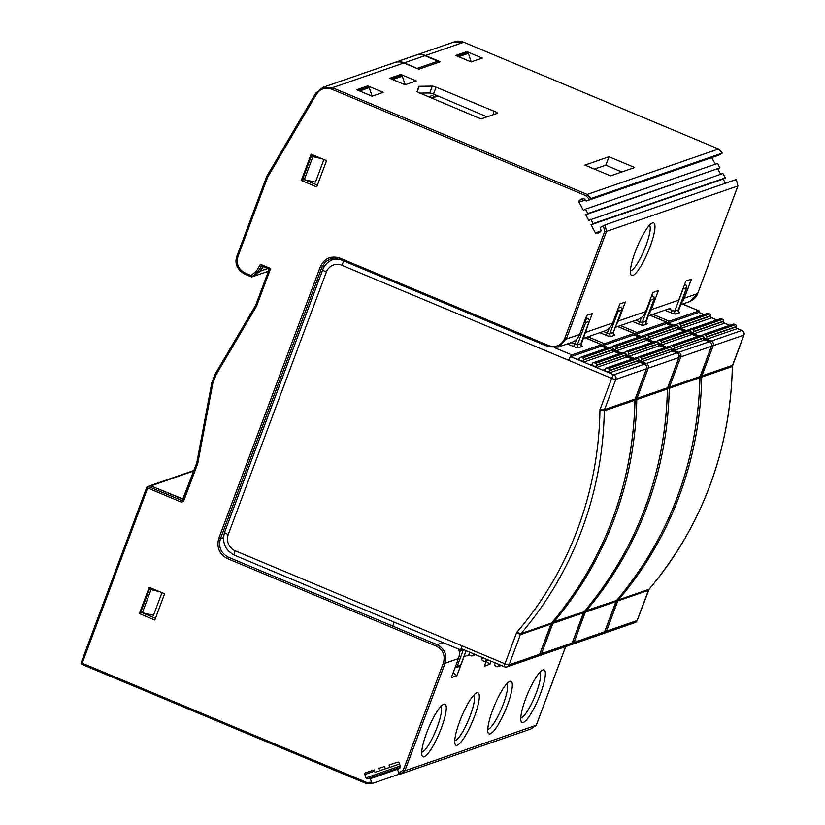 <?xml version="1.0" encoding="UTF-8"?>
<svg xmlns="http://www.w3.org/2000/svg" width="825" height="825" viewBox="0 0 825 825"><rect width="100%" height="100%" fill="white"/><g stroke="black" fill="none" stroke-linecap="round" stroke-linejoin="round"><path stroke-width="1.24" d="M400.269 766.002L365.98 777.862A1.423 1.372 -109.1 0 0 367.373 778.852L370.229 778.717L398.702 768.859M587.833 213.551L719.926 167.857L585.729 214.706L587.833 213.551L585.492 209.158L583.388 210.313L579.037 202.146A1.423 1.372 70.9 0 1 579.573 200.227L582.553 198.588A1.423 1.372 70.9 0 1 584.213 198.887L586.204 201.053L590.927 198.536L722.329 153.079L718.606 149.088M443.819 704.22A28.483 5.95 112.7 0 0 443.582 704.313A28.483 5.95 112.7 0 0 428.515 728.166A28.483 5.95 112.7 0 0 422.07 755.648A28.483 5.95 112.7 0 0 424.194 756.721A28.483 5.95 112.7 0 0 441.427 727.898A28.483 5.95 112.7 0 0 443.819 704.22M421.719 752.194A24.925 5.208 112.7 0 0 422.204 752.091A24.925 5.208 112.7 0 0 435.971 730.218A24.925 5.208 112.7 0 0 440.88 706.468M473.901 695.052A24.925 5.208 -67.3 0 1 468.992 718.802A24.925 5.208 -67.3 0 1 455.225 740.664A24.925 5.208 -67.3 0 1 454.74 740.768M652.513 222.925A28.483 5.95 112.7 0 0 652.286 223.018A28.483 5.95 112.7 0 0 637.209 246.871A28.483 5.95 112.7 0 0 630.774 274.354A28.483 5.95 112.7 0 0 632.888 275.426A28.483 5.95 112.7 0 0 650.121 246.613A28.483 5.95 112.7 0 0 652.513 222.925M630.413 270.909A24.925 5.208 112.7 0 0 630.898 270.796A24.925 5.208 112.7 0 0 644.676 248.933A24.925 5.208 112.7 0 0 649.574 225.184M490.236 733.868A28.483 5.95 112.7 0 0 507.468 705.055A28.483 5.95 112.7 0 0 509.86 681.368A28.483 5.95 112.7 0 0 509.633 681.46A28.483 5.95 112.7 0 0 494.557 705.313A28.483 5.95 112.7 0 0 488.122 732.796A28.483 5.95 112.7 0 0 490.236 733.868M487.761 729.341A24.925 5.208 112.7 0 0 488.245 729.238A24.925 5.208 112.7 0 0 502.023 707.376A24.925 5.208 112.7 0 0 506.921 683.626M520.781 717.925A24.925 5.208 112.7 0 0 521.276 717.812A24.925 5.208 112.7 0 0 535.043 695.949A24.925 5.208 112.7 0 0 539.942 672.2M542.881 669.941A28.483 5.95 112.7 0 0 542.654 670.034A28.483 5.95 112.7 0 0 527.577 693.897A28.483 5.95 112.7 0 0 521.142 721.37A28.483 5.95 112.7 0 0 523.256 722.442A28.483 5.95 112.7 0 0 540.488 693.629A28.483 5.95 112.7 0 0 542.881 669.941M457.215 745.295A28.483 5.95 112.7 0 0 474.447 716.471A28.483 5.95 112.7 0 0 476.84 692.794A28.483 5.95 112.7 0 0 476.613 692.887A28.483 5.95 112.7 0 0 461.536 716.739A28.483 5.95 112.7 0 0 455.101 744.222A28.483 5.95 112.7 0 0 457.215 745.295M438.003 95.989L431.815 98.123M365.98 777.862L364.856 774.51A1.423 1.372 -109.1 0 1 365.712 772.726L374.158 769.921L374.942 772.293L379.49 770.777L378.706 768.415L384.553 766.477L385.337 768.838L389.885 767.333L389.101 764.971L397.547 762.166A1.423 1.372 -109.1 0 1 399.3 763.084L400.414 766.435A1.423 1.372 -109.1 0 1 399.888 768.065L397.516 769.663L399.517 774.428L404.858 770.828L536.26 725.247M139.394 613.563L149.201 587.307L164.618 593.773L154.801 620.018L139.394 613.563L142.055 612.635M711.758 157.616L715.285 164.247M399.156 774.17L372.199 783.492L366.836 783.74L82.067 664.403L81.036 663.723L82.191 663.217L366.671 782.44L366.836 783.74L372.199 783.492M81.768 664.3L366.816 783.75M372.23 783.482L370.229 778.717M379.49 770.777L385.316 768.766M331.588 89.131L332.444 87.698L322.884 87.357L394.577 62.556A14.242 13.695 -109.1 0 1 403.868 62.978L332.444 87.698L587.173 194.442L586.028 195.762L331.588 89.131C325.318 87.027 320.306 88.688 316.552 94.122L267.63 177.169L266.753 176.385L237.043 255.76L266.702 176.426L315.697 93.277L322.884 87.357L315.738 93.235L316.552 94.122M491.092 661.155L489.926 664.269L484.368 666.198L486.379 660.804M464.516 655.029A14.242 13.695 70.9 0 1 464.021 656.659L456.906 675.696L451.337 677.624L458.452 658.587A14.242 13.695 70.9 0 0 458.69 649.151M399.517 774.428L530.918 728.949M453.142 672.788L456.906 675.696M303.982 179.51L317.408 185.12M262.845 266.537L260.081 271.208L253.914 276.22L251.584 276.994L244.973 274.23L245.159 273.044C238.394 269.393 236.012 263.845 238.013 256.379L237.095 255.719C234.877 264 237.528 270.177 245.035 274.23L251.656 277.004L251.037 275.509L245.159 273.044M389.885 767.333L399.589 763.971M339.787 259.277L548.491 346.768L339.787 259.277L339.9 258.091L548.666 345.582L548.553 346.768L558.113 347.108L566.301 339.023L564.651 338.621L604.735 231.412L606.54 231.402L604.972 224.916L600.249 227.432L600.94 230.309A1.423 1.372 70.9 0 1 600.28 231.877L597.3 233.516A1.423 1.372 70.9 0 1 595.423 232.918L600.94 231.01M680.749 303.497A14.242 13.695 70.9 0 0 684.296 298.207L691.412 279.18L685.843 281.098L678.727 300.135L651.276 309.633A14.242 13.695 70.9 0 1 648.502 314.15M466.857 51.624L455.72 55.471L471.137 61.937L482.264 58.08L466.857 51.624L466.393 52.841M594.464 169.115L605.849 165.165L621.751 172.002M608.994 156.75L584.884 165.093L610.572 175.859L634.693 167.516L608.994 156.75L605.849 165.165M82.067 664.403L81.036 663.723L81.273 662.547L81.036 663.723M223.503 537.653L220.45 538.704L218.8 538.292C216.356 547.408 219.264 554.194 227.535 558.649L436.301 646.14L437.157 644.707C444.675 648.749 447.315 654.926 445.098 663.207L404.858 770.828L403.363 770.014L443.438 662.805L445.098 663.207L458.452 658.587M590.927 198.536L587.173 194.442L718.523 148.995L722.277 153.089L718.297 155.358L586.204 201.053M585.729 214.706L588.741 220.358L722.927 173.508L725.268 177.901L593.185 223.596L590.844 219.203M717.822 169.001L720.637 174.302M486.173 661.372L489.926 664.269M470.9 61.04L472.158 61.576M196.835 462.773L211.767 382.986L215.047 374.313L211.819 382.955L212.767 383.501L197.794 463.32L196.783 462.804L183.047 499.558L184.006 500.187A2.846 2.743 -109.1 0 1 180.458 501.734L181.314 500.29A1.423 1.372 -109.1 0 0 183.057 499.61M212.767 383.501L215.913 375.097L215.047 374.313L255.719 305.26L269.218 269.177L270.621 268.527L256.596 306.044L255.667 305.312L269.218 269.177L261.329 265.897L269.177 269.187M616.368 324.514A14.242 13.695 -109.1 0 0 618.255 321.059L625.371 302.022L619.802 303.951L612.686 322.977L585.224 332.485L592.34 313.448L586.781 315.377L579.666 334.403L566.301 339.023L606.54 231.402L737.942 185.934L697.692 293.483M81.118 662.867L146.737 487.379A1.423 1.423 0 0 1 147.603 486.523A1.423 1.372 70.9 0 1 148.562 486.564L147.696 487.998L146.788 487.338A1.423 1.372 70.9 0 1 147.603 486.523L150.758 485.801L183.14 499.3M718.523 148.995L463.794 42.25L718.523 148.995M463.897 42.292L463.856 42.25C459.37 40.889 456.163 40.786 454.235 41.91L416.089 55.131A14.242 13.695 -109.1 0 1 425.391 55.533L440.313 61.782L418.791 69.228L403.868 62.978M251.037 275.509L256.389 271.147L257.823 271.992L260.081 271.208M389.678 78.323L405.096 84.779L416.223 80.933L400.806 74.467L389.678 78.323M404.858 83.892L406.106 84.428M400.352 75.694L400.806 74.467M372.065 96.205L383.202 92.359L367.785 85.893L356.658 89.75L372.065 96.205M367.331 87.12L367.785 85.893M371.827 95.318L373.086 95.855M155.471 618.245L142.044 612.645M595.423 232.918L591.082 224.751L723.164 179.056L725.402 183.253M591.082 224.751L593.185 223.596M723.164 179.056L725.268 177.901M684.296 298.207L697.702 293.545C696.506 297.072 693.763 299.784 689.463 301.661L697.651 293.587L737.89 185.965L736.323 179.468L604.972 224.916M615.316 327.319L637.519 319.636A14.242 13.695 -109.1 0 0 645.707 311.561L618.255 321.059M737.87 185.873L736.374 179.458L735.446 180.025M419.935 93.101L429.712 92.998L433.507 94.071L487.07 116.861M548.491 346.768L558.113 347.108L571.467 342.488A14.242 13.695 -109.1 0 0 579.666 334.403M582.852 338.549L604.498 331.062A14.242 13.695 -109.1 0 0 612.686 322.977M584.543 334.032A14.242 13.695 -109.1 0 0 585.224 332.485M585.492 209.158L717.585 163.453L719.926 167.857M651.276 309.633L658.391 290.596L652.822 292.524L645.707 311.561M301.321 180.448L316.738 186.904L326.556 160.658L311.138 154.193L301.321 180.448L303.982 179.52M476.963 117.222A3.558 0.639 20.5 0 0 481.965 118.635L497.372 113.303A3.558 0.639 20.5 0 0 497.496 113.2A3.558 0.639 20.5 0 0 494.154 111.272L436.085 87.161A3.558 0.639 20.5 0 0 432.279 86.12L419.234 86.295A3.558 0.639 20.5 0 0 418.842 86.439L417.12 91.369A3.558 0.639 20.5 0 0 419.471 92.905L476.963 117.222M492.803 114.881L494.154 111.272M251.656 277.004L257.823 271.992L261.401 265.908L260.452 264.268L270.621 268.527M551.141 623.721L539.705 654.256L509.097 664.847L520.389 634.631L516.687 632.455L520.998 633.6A356.101 342.303 -109.1 0 0 604.302 410.788L599.961 409.716L604.529 409.592L615.832 379.376L646.439 368.785L635.198 398.846M638.777 361.783L644.449 364.165A3.558 3.424 70.9 0 1 646.439 368.785A3.558 0.639 20.5 0 0 646.563 368.692L634.92 400.197L604.302 410.788A3.568 3.434 70.9 0 1 604.529 409.592L635.147 399.001A3.568 3.434 -109.1 0 0 634.92 400.197A356.101 342.303 70.9 0 1 551.605 623.009L551.739 622.865M634.136 335.002A3.558 0.742 -67.3 0 0 634.033 334.888A3.558 0.742 -67.3 0 0 633.878 334.888L603.271 345.479A3.558 0.742 -67.3 0 0 602.384 346.469M613.192 349.284L616.584 350.707A1.423 1.372 70.9 0 1 615.79 348.851L615.914 348.532A1.423 1.372 -109.1 0 0 615.12 346.675L613.831 346.139A1.423 1.372 -109.1 0 0 612.057 346.912L611.933 347.243A1.423 1.372 70.9 0 1 611.841 347.438L611.841 347.428M626.031 354.668L629.423 356.091A1.423 1.372 70.9 0 1 628.629 354.245L628.753 353.915A1.423 1.372 -109.1 0 0 627.959 352.058L626.68 351.522A1.423 1.372 -109.1 0 0 624.907 352.296L624.783 352.626A1.423 1.372 70.9 0 1 624.69 352.822L624.69 352.811M638.88 360.051L642.273 361.474A1.423 1.372 70.9 0 1 641.479 359.628L641.602 359.298A1.423 1.372 -109.1 0 0 640.808 357.442L639.53 356.905A1.423 1.372 -109.1 0 0 637.746 357.679L637.632 358.009A1.423 1.372 70.9 0 1 637.539 358.205L637.529 358.205M596.96 367.321A1.423 1.372 70.9 0 1 596.166 365.475L596.289 365.145A1.423 1.372 -109.1 0 0 595.495 363.289L594.217 362.752A1.423 1.372 -109.1 0 0 592.433 363.526L592.319 363.856A1.423 1.372 70.9 0 1 590.535 364.629L596.96 367.321L626.649 357.05A1.423 1.372 -109.1 0 1 625.855 355.204L596.166 365.475M482.109 657.391A1.423 1.372 70.9 0 1 482.151 658.505L482.027 658.835A1.423 1.372 -109.1 0 0 482.821 660.691L484.1 661.227A1.423 1.372 -109.1 0 0 485.884 660.454L486.007 660.124A1.423 1.372 70.9 0 1 486.75 659.34M606.107 368.105L635.786 357.833A1.423 1.372 70.9 0 1 636.745 357.864L638.024 358.411A1.423 1.372 70.9 0 1 638.818 360.257L638.694 360.587A1.423 1.372 -109.1 0 0 639.488 362.433L609.809 372.704A1.423 1.372 70.9 0 1 609.015 370.858L609.139 370.528A1.423 1.372 -109.1 0 0 608.345 368.682L607.056 368.136A1.423 1.372 -109.1 0 0 605.282 368.909L605.158 369.239A1.423 1.372 70.9 0 1 603.384 370.012L609.809 372.704M494.948 662.774A1.423 1.372 70.9 0 1 495 663.888L494.876 664.218A1.423 1.372 -109.1 0 0 495.67 666.074L496.949 666.61A1.423 1.372 -109.1 0 0 498.723 665.837L498.847 665.507A1.423 1.372 70.9 0 1 499.599 664.723M579.47 358.473A1.423 1.372 70.9 0 1 577.696 359.246L584.11 361.938A1.423 1.372 70.9 0 1 583.316 360.092L583.44 359.762A1.423 1.372 -109.1 0 0 582.646 357.906L581.367 357.369A1.423 1.372 -109.1 0 0 579.593 358.143L579.47 358.473M583.605 612.48L572.168 643.015A3.558 3.424 70.9 0 1 570.127 645.037A3.558 3.558 0 0 0 572.292 642.923A3.558 0.639 -159.5 0 1 572.168 643.015L541.561 653.606A3.558 3.424 70.9 0 1 538.56 655.813M604.735 631.538A3.558 0.639 -159.5 0 1 604.766 631.692A3.558 0.639 -159.5 0 1 604.643 631.785L574.025 642.376L585.327 612.171L584.203 611.624M690.968 332.207L694.361 333.63A1.423 1.372 70.9 0 1 693.567 331.774L693.691 331.444A1.423 1.372 -109.1 0 0 692.897 329.598L691.608 329.062A1.423 1.372 -109.1 0 0 689.834 329.835L689.71 330.155A1.423 1.372 70.9 0 1 689.618 330.351L689.628 330.351M690.659 329.02L720.338 318.749A1.423 1.372 70.9 0 1 721.298 318.79L722.576 319.327A1.423 1.372 70.9 0 1 723.37 321.173L723.247 321.502A1.423 1.372 -109.1 0 0 724.041 323.359L694.361 333.63M703.498 334.403L733.188 324.142A1.423 1.372 70.9 0 1 734.137 324.173L735.426 324.71A1.423 1.372 70.9 0 1 736.22 326.566L736.096 326.886A1.423 1.372 -109.1 0 0 736.89 328.742L707.211 339.013A1.423 1.372 70.9 0 1 706.417 337.157L706.54 336.827A1.423 1.372 -109.1 0 0 705.746 334.981L704.457 334.445A1.423 1.372 -109.1 0 0 702.683 335.218L702.56 335.548A1.423 1.372 70.9 0 1 702.467 335.734L702.467 335.734M625.721 351.491L655.401 341.22A1.423 1.372 70.9 0 1 656.36 341.251L657.649 341.787A1.423 1.372 70.9 0 1 658.443 343.643L658.319 343.973A1.423 1.372 -109.1 0 0 659.113 345.819L629.423 356.091M703.818 337.59L707.211 339.013M678.119 326.824L681.512 328.237A1.423 1.372 70.9 0 1 680.718 326.391L680.842 326.061A1.423 1.372 -109.1 0 0 680.048 324.215L678.758 323.678A1.423 1.372 -109.1 0 0 676.985 324.452L676.861 324.772A1.423 1.372 70.9 0 1 676.778 324.968L676.768 324.968M677.81 323.637L707.489 313.366A1.423 1.372 70.9 0 1 708.448 313.407L709.727 313.943A1.423 1.372 70.9 0 1 710.521 315.789L710.408 316.119A1.423 1.372 -109.1 0 0 711.202 317.976L681.512 328.237M612.872 346.108L642.562 335.837A1.423 1.372 70.9 0 1 643.51 335.868L644.799 336.404A1.423 1.372 70.9 0 1 645.593 338.26L645.47 338.59A1.423 1.372 -109.1 0 0 646.264 340.436L616.584 350.707M540.086 653.472A3.558 0.639 -159.5 0 0 541.561 653.606L552.853 623.401L551.636 623.04A3.568 3.434 -109.1 0 0 551.007 624.04L520.389 634.631A3.568 3.434 70.9 0 1 520.998 633.6L551.605 623.009M552.276 622.277L584.079 611.779A3.568 3.434 -109.1 0 0 583.471 612.81L552.853 623.401A3.568 3.434 70.9 0 1 553.462 622.37A356.101 342.303 -109.1 0 0 636.776 399.548L635.126 399.372M601.673 346.232A3.558 0.742 -67.3 0 0 601.569 346.118A3.558 0.742 -67.3 0 0 601.415 346.129L570.807 356.72A3.558 0.742 -67.3 0 0 568.652 360.319L611.686 378.355L599.961 409.716A352.543 338.889 -109.1 0 1 516.687 632.455L504.962 663.816L461.918 645.779A5.342 1.114 112.7 0 0 461.247 650.224A5.342 1.114 112.7 0 0 461.474 650.224L463.403 649.553M635.405 398.527L636.993 398.362L648.295 368.146L678.903 357.555A3.558 0.639 20.5 0 0 679.027 357.462A3.558 0.639 20.5 0 0 678.996 357.287M437.332 95.7L435.363 96.896L432.135 95.556L428.618 96.773M634.404 335.043A5.342 1.114 112.7 0 0 634.26 333.403A5.342 1.114 112.7 0 0 634.033 333.413L604.343 343.685A5.342 1.114 112.7 0 0 602.291 346.428M343.994 261.071A5.342 1.114 -67.3 0 0 341.901 265.289L568.652 360.319A5.342 1.114 112.7 0 1 571.88 354.915L601.569 344.644A5.342 1.114 112.7 0 1 601.786 344.644A5.342 1.114 112.7 0 1 601.93 346.273M469.26 652.008A1.423 1.372 70.9 0 1 469.301 653.122L469.177 653.452A1.423 1.372 -109.1 0 0 469.972 655.308L471.261 655.844A1.423 1.372 -109.1 0 0 473.034 655.071L473.158 654.741A1.423 1.372 70.9 0 1 473.911 653.957M671.251 350.553L676.923 352.925A3.558 3.424 70.9 0 1 678.903 357.555L667.662 387.616M539.798 653.998A3.558 0.639 -159.5 0 1 539.828 654.153L551.708 622.947C604.911 559.288 632.682 484.987 635.044 400.063M699.332 312.582A5.342 1.114 112.7 0 0 699.188 310.942A5.342 1.114 112.7 0 0 698.961 310.942L669.281 321.214A5.342 1.114 112.7 0 0 667.219 323.957M699.064 312.531A3.558 0.742 -67.3 0 0 698.961 312.427A3.558 0.742 -67.3 0 0 698.816 312.427L668.198 323.018A3.558 0.742 -67.3 0 0 667.312 323.998M736.178 328.092L741.85 330.464A3.558 3.424 70.9 0 1 743.841 335.094L732.6 365.155M700.342 376.056L701.931 375.891L713.223 345.685L743.841 335.094A3.558 0.639 20.5 0 0 743.964 334.991L732.311 366.496A356.101 342.303 70.9 0 1 649.007 589.308L649.131 589.163M648.543 590.019L637.106 620.555A3.558 3.424 70.9 0 1 635.054 622.576A3.558 3.558 0 0 0 637.23 620.452A3.558 0.639 -159.5 0 1 637.106 620.555L606.499 631.146A3.558 3.424 70.9 0 1 603.488 633.342A3.558 3.558 0 0 0 604.447 633.167L635.054 622.576M605.014 631.012A3.558 0.639 -159.5 0 0 606.499 631.146L617.791 600.94L616.564 600.569M617.213 599.806L618.399 599.899A356.101 342.303 -109.1 0 0 701.704 377.087L700.054 376.912M638.571 356.874L668.25 346.603A1.423 1.372 70.9 0 1 669.209 346.634L670.498 347.17A1.423 1.372 70.9 0 1 671.292 349.027L671.168 349.357A1.423 1.372 -109.1 0 0 671.962 351.202L642.273 361.474M580.408 357.338L610.087 347.067A1.423 1.372 70.9 0 1 611.047 347.098L612.336 347.645A1.423 1.372 70.9 0 1 613.13 349.491L613.006 349.821A1.423 1.372 -109.1 0 0 613.8 351.667L584.11 361.938M677.181 353.048A3.558 0.742 112.7 0 0 677.067 352.925A3.558 3.558 0 0 1 679.027 357.462L667.384 388.957L636.776 399.548A3.568 3.434 70.9 0 1 636.993 398.362L667.611 387.771A3.568 3.434 -109.1 0 0 667.384 388.957A356.101 342.303 70.9 0 1 584.079 611.779M394.206 622.132L392.721 626.082M337.353 258.534A17.81 17.119 -109.1 0 0 333.455 259.37A17.81 17.119 -109.1 0 0 333.31 259.421M593.257 362.722L622.937 352.45A1.423 1.372 70.9 0 1 623.896 352.481L625.185 353.028A1.423 1.372 70.9 0 1 625.979 354.874L625.855 355.204M616.079 601.25L604.643 631.785A3.558 3.424 70.9 0 1 602.59 633.806A3.558 3.558 0 0 0 604.766 631.692L616.667 600.394M584.75 611.047L616.636 600.487C669.838 536.817 697.62 462.526 699.971 377.603L699.847 377.726A356.101 342.303 70.9 0 1 616.543 600.538A3.568 3.434 -109.1 0 0 615.935 601.58L585.327 612.171A3.568 3.434 70.9 0 1 585.936 611.129A356.101 342.303 -109.1 0 0 669.24 388.317L667.59 388.142M703.715 339.323L709.387 341.694A3.558 3.424 70.9 0 1 711.367 346.325L700.136 376.386M666.6 323.761A3.558 0.742 -67.3 0 0 666.497 323.658A3.558 0.742 -67.3 0 0 666.342 323.658L635.735 334.249A3.558 0.742 -67.3 0 0 634.848 335.228M666.868 323.812A5.342 1.114 112.7 0 0 666.724 322.173A5.342 1.114 112.7 0 0 666.497 322.183L636.817 332.454A5.342 1.114 112.7 0 0 634.755 335.198M645.655 338.054L649.048 339.477A1.423 1.372 70.9 0 1 648.254 337.621L648.378 337.291A1.423 1.372 -109.1 0 0 647.584 335.445L646.295 334.909A1.423 1.372 -109.1 0 0 644.521 335.682L644.397 336.012A1.423 1.372 70.9 0 1 644.304 336.198L644.304 336.198M658.505 343.437L661.898 344.86A1.423 1.372 70.9 0 1 661.103 343.004L661.227 342.674A1.423 1.372 -109.1 0 0 660.433 340.828L659.144 340.292A1.423 1.372 -109.1 0 0 657.37 341.065L657.247 341.395A1.423 1.372 70.9 0 1 657.154 341.581L657.154 341.581M671.344 348.82L674.737 350.243A1.423 1.372 70.9 0 1 673.942 348.387L674.066 348.067A1.423 1.372 -109.1 0 0 673.272 346.211L671.993 345.675A1.423 1.372 -109.1 0 0 670.22 346.448L670.096 346.778A1.423 1.372 70.9 0 1 670.003 346.974L670.003 346.964M667.868 387.286L669.467 387.121L680.759 356.916L711.367 346.325A3.558 0.639 20.5 0 0 711.49 346.222A3.558 0.639 20.5 0 0 711.459 346.057M645.346 334.868L675.025 324.607A1.423 1.372 70.9 0 1 675.984 324.637L677.263 325.174A1.423 1.372 70.9 0 1 678.057 327.03L677.933 327.35A1.423 1.372 -109.1 0 0 678.727 329.206L649.048 339.477M658.185 340.261L687.875 329.99A1.423 1.372 70.9 0 1 688.823 330.021L690.113 330.557A1.423 1.372 70.9 0 1 690.907 332.413L690.783 332.733A1.423 1.372 -109.1 0 0 691.577 334.589L661.898 344.86M671.034 345.644L700.714 335.373A1.423 1.372 70.9 0 1 701.673 335.404L702.962 335.94A1.423 1.372 70.9 0 1 703.756 337.796L703.632 338.126A1.423 1.372 -109.1 0 0 704.426 339.972L674.737 350.243M461.618 648.739A3.558 0.742 -67.3 0 1 461.474 648.749A3.558 0.742 -67.3 0 1 461.918 645.779L235.166 550.749A12.468 11.983 -109.1 0 1 228.226 534.559L326.36 272.064A12.468 11.983 -109.1 0 1 341.901 265.289M183.233 499.063L150.181 485.636L193.906 470.508M193.751 470.931L149.356 486.441M159.916 591.803L149.428 589.153L140.838 612.119L142.385 612.769L153.512 615.254L161.958 592.659M263.072 266.63L260.452 271.085L254.141 276.035M323.895 159.534L315.449 182.139L304.322 179.654L312.912 156.688L321.853 158.678M313.644 155.244L311.355 156.038L302.775 179.004L304.322 179.654M311.355 156.038L312.912 156.688M436.023 95.143L435.363 96.896M404.281 62.834A14.242 13.695 -109.1 0 0 394.721 62.504L415.429 55.337A14.242 13.695 -109.1 0 1 424.988 55.677L404.281 62.834L417.172 68.558M424.988 55.677L437.951 61.215L417.233 68.372M437.343 62.813L437.951 61.215M267.713 268.568L260.452 271.085M254.286 276.097L268.424 271.198M358.04 90.327L367.723 86.976L369.27 87.625L372.127 96.185M359.597 90.977L369.27 87.625M405.147 84.769L402.301 76.199L392.618 79.551M391.06 78.901L400.744 75.549L402.301 76.199M458.659 56.698L468.342 53.357L471.188 61.916M457.112 56.048L466.795 52.707L468.342 53.357M151.718 588.359L149.428 589.153M150.975 589.803L142.385 612.769M400.393 767.425L367.373 778.852M565.672 646.583L536.209 725.392L530.867 728.98L536.229 725.381M579.037 202.146L585.234 200.001M324.576 266.145L322.028 267.022L220.45 538.704C218.233 546.996 220.883 553.163 228.391 557.215L227.535 558.649M366.671 782.44L371.394 782.213M374.56 771.148L364.856 774.51M464.021 656.659L469.363 654.813M196.804 462.866L182.273 500.321M197.794 463.32L184.006 500.187M150.758 485.801L148.562 486.564L181.314 500.29L182.975 499.723M82.191 663.217L147.696 487.998L180.458 501.734M146.747 487.441L81.273 662.547M398.681 773.159L403.363 770.014M215.913 375.097L256.596 306.044M443.128 642.634L437.157 644.707L228.391 557.215M579.573 200.227L584.007 198.701M425.391 55.533L463.794 42.25L454.235 41.91M548.666 345.582C555.957 347.83 561.278 345.51 564.651 338.621M339.9 258.091C331 255.358 324.493 258.194 320.378 266.609L322.028 267.022L325.359 261.927L330.217 258.947L339.683 259.236M436.085 87.161L433.507 94.071M432.279 86.12L429.712 92.998M419.234 86.295L417.244 91.637M256.389 271.147L260.452 264.268M267.63 177.169L238.013 256.379M589.318 199.351L586.028 195.762M320.378 266.609L218.8 538.292M436.301 646.14C443.056 649.791 445.438 655.339 443.438 662.805M604.735 231.412L603.353 225.73M633.878 334.888L639.035 337.054M645.552 339.787L651.884 342.437M658.402 345.17L664.733 347.82M671.21 350.47L677.067 352.925A3.558 0.742 112.7 0 0 676.923 352.925L646.305 363.516L638.777 360.37M634.116 358.411L625.938 354.977M621.277 353.028L613.088 349.594M608.427 347.645L603.271 345.479M487.812 659.783L485.884 660.454M607.056 368.136L636.745 357.864M638.024 358.411L608.345 368.682M585.905 317.728L588.019 318.615A2.135 2.052 70.9 0 1 589.215 321.389L580.872 343.705A2.135 2.052 -109.1 0 0 582.058 346.479L578.542 347.696A2.135 2.052 70.9 0 1 577.345 344.922L585.688 322.606L589.287 321.327A2.135 2.135 0 0 0 588.112 318.615L585.203 319.584M580.924 343.551L577.345 344.922L570.952 342.664M498.847 665.507L500.28 665.012M500.662 665.167L498.723 665.837M579.377 358.658L577.696 359.246M723.247 321.502L693.567 331.774M691.608 329.062L721.298 318.79M592.226 364.052L590.535 364.629M626.68 351.522L656.36 341.251M657.649 341.787L627.959 352.058M684.554 284.553L685.42 284.914A2.135 2.052 70.9 0 1 686.617 287.688L678.274 310.004A2.135 2.052 -109.1 0 0 679.46 312.778L675.933 313.995A2.135 2.052 70.9 0 1 674.747 311.221L668.343 308.973M710.408 316.119L680.718 326.391M722.576 319.327L692.897 329.598M693.691 331.444L723.37 321.173M706.54 336.827L736.22 326.566M736.096 326.886L706.417 337.157M704.457 334.445L734.137 324.173M735.426 324.71L705.746 334.981M645.47 338.59L615.79 348.851M609.139 370.528L638.818 360.257M638.694 360.587L609.015 370.858M584.172 322.348L585.688 322.606A2.135 2.052 -109.1 0 0 584.997 320.131M576.861 338.962L573.571 346.469A4.269 0.763 -159.5 0 0 578.542 347.696M601.415 346.129L606.571 348.284M613.088 351.017L619.42 353.667M625.938 356.4L632.27 359.05M644.717 364.279A3.558 0.742 112.7 0 0 644.603 364.155A3.558 0.742 112.7 0 0 644.449 364.165L613.841 374.756L570.807 356.72M605.076 369.435L603.384 370.012M685.575 284.986L684.265 285.316M678.325 309.849L674.747 311.221L683.09 288.915L686.668 287.533M682.914 288.936L683.09 288.915A2.135 2.052 -109.1 0 0 683.224 288.121M617.069 311.242L618.152 311.376L609.809 333.692A2.135 2.052 70.9 0 0 611.005 336.466L614.532 335.249A2.135 2.052 -109.1 0 1 613.336 332.465L609.809 333.692L607.324 333.073L606.035 335.239L599.878 332.661M572.272 642.768A3.558 0.639 -159.5 0 1 572.292 642.923L584.172 611.717C637.374 548.058 665.156 473.756 667.507 388.833M680.842 326.061L710.521 315.789M604.343 343.685L587.916 336.796M609.108 328.298L607.324 333.073L603.415 331.433M645.367 364.598A3.558 0.742 112.7 0 1 646.305 363.516A3.558 3.424 70.9 0 1 648.295 368.146A3.558 0.639 20.5 0 1 646.748 367.991M620.648 307.457L620.493 307.385A2.135 2.052 70.9 0 1 621.679 310.159L621.73 309.994M617.822 309.251A2.135 2.052 -109.1 0 1 618.152 311.376L621.679 310.159L613.336 332.465L621.751 310.097A2.135 2.135 0 0 0 620.575 307.374L618.224 308.168M613.398 332.32L613.367 334.063M571.88 354.915L554.885 347.789M585.131 337.755L601.569 344.644M581.099 345.335A4.269 0.763 -159.5 0 1 582.058 346.479M567.414 343.891L573.571 346.469M658.319 343.973L628.629 354.245M473.158 654.741L474.592 654.246M678.758 323.678L708.448 313.407M709.727 313.943L680.048 324.215M682.533 304.064L698.961 310.942M698.816 312.427L703.972 314.593M710.49 317.316L716.812 319.976M723.329 322.699L729.661 325.359M742.108 330.588A3.558 0.742 112.7 0 0 742.005 330.464A3.558 0.742 112.7 0 0 741.85 330.464L711.243 341.055L703.715 337.899M699.053 335.95L690.865 332.516M686.204 330.567L678.016 327.133M673.355 325.174L668.198 323.018M736.137 327.999L742.005 330.464A3.558 3.558 0 0 1 743.964 334.991A3.558 0.639 20.5 0 0 743.923 334.826M732.538 365.3A3.568 3.434 -109.1 0 0 732.311 366.496L701.704 377.087A3.568 3.434 70.9 0 1 701.931 375.891L732.538 365.3M617.791 600.94A3.568 3.434 70.9 0 1 618.399 599.899L649.007 589.308A3.568 3.434 -109.1 0 0 648.398 590.339L617.791 600.93M637.199 620.297A3.558 0.639 -159.5 0 1 637.23 620.452L649.1 589.246C702.302 525.587 730.084 451.296 732.435 366.362M711.676 345.531A3.558 0.639 20.5 0 0 713.223 345.685A3.558 3.424 70.9 0 0 711.243 341.055A3.558 0.742 112.7 0 0 710.294 342.127M628.753 353.915L658.443 343.643M461.474 648.749L504.508 666.786A3.558 3.558 0 0 0 507.045 666.858A3.558 3.424 70.9 0 0 509.097 664.847A3.558 0.639 -159.5 0 1 504.962 663.816A3.558 0.742 112.7 0 0 504.508 666.786A3.558 0.742 112.7 0 0 504.663 666.775A3.558 3.424 70.9 0 0 507.045 666.858L537.663 656.267A3.558 3.558 0 0 0 539.828 654.153A3.558 0.639 -159.5 0 1 539.705 654.256A3.558 3.424 70.9 0 1 537.663 656.267M670.498 347.17L640.808 357.442M641.602 359.298L671.292 349.027M613.573 334.104A4.269 0.763 -159.5 0 1 614.532 335.249M644.799 336.404L615.12 346.675M615.914 348.532L645.593 338.26M613.006 349.821L583.316 360.092M672.262 310.613L670.972 312.768L664.816 310.19M611.005 336.466A4.269 0.763 -159.5 0 1 606.035 335.239M613.831 346.139L643.51 335.868M671.168 349.357L641.479 359.628M678.501 311.644A4.269 0.763 -159.5 0 1 679.46 312.778M675.933 313.995A4.269 0.763 -159.5 0 1 670.972 312.768M611.686 378.355A3.558 0.639 20.5 0 0 615.832 379.376A3.558 3.424 70.9 0 0 613.841 374.756A3.558 0.742 112.7 0 0 611.686 378.355M581.367 357.369L611.047 347.098M234.723 555.194A5.342 1.114 -67.3 0 1 234.496 555.204A5.342 1.114 -67.3 0 1 235.166 550.749M228.226 534.559A5.342 0.959 -159.5 0 1 224.606 532.208L322.75 269.713A5.342 0.959 20.5 0 0 326.36 272.064M466.094 650.688L460.649 665.259A2.135 2.052 70.9 0 1 459.422 666.466A2.135 2.135 0 0 0 460.721 665.197L457.122 666.476A2.135 2.052 70.9 0 1 455.018 667.786M455.606 666.218L457.122 666.476L463.444 649.574M460.587 649.945L459.36 653.235M612.336 347.645L582.646 357.906M617.595 326.525L634.033 333.413M337.611 258.586A17.81 17.119 -109.1 0 0 333.176 259.462C328.206 261.308 324.73 264.722 322.75 269.713M486.007 660.124L487.441 659.629M639.53 356.905L669.209 346.634M669.281 321.214L652.843 314.335M666.342 323.658L671.498 325.823M678.016 328.556L684.348 331.207M690.865 333.939L697.197 336.59M709.644 341.818A3.558 0.742 112.7 0 0 709.531 341.694A3.558 0.742 112.7 0 0 709.387 341.694L678.779 352.285A3.558 0.742 112.7 0 0 677.83 353.358M650.069 315.294L666.497 322.183M645.862 321.08L645.8 321.234A2.135 2.052 -109.1 0 0 646.996 324.008A4.269 0.763 -159.5 0 0 646.037 322.874M651.667 295.608L652.957 296.144A2.135 2.052 70.9 0 1 654.143 298.928L645.8 321.234L642.283 322.451L650.616 300.145L654.194 298.763M642.283 322.451L639.798 321.843L638.498 323.998A4.269 0.763 -159.5 0 0 643.469 325.236A2.135 2.052 70.9 0 1 642.283 322.451M649.987 300.114L650.616 300.145A2.135 2.052 -109.1 0 0 650.585 298.526M641.427 317.491L639.798 321.843L635.879 320.203M643.469 325.236L646.996 324.008M632.352 321.42L638.498 323.998M653.111 296.216L651.245 296.742M636.817 332.454L620.379 325.566M679.212 356.761A3.558 0.639 20.5 0 0 680.759 356.916A3.558 3.424 70.9 0 0 678.779 352.285L671.251 349.13M666.59 347.181L658.402 343.747M653.74 341.798L645.552 338.363M640.891 336.414L635.735 334.249M572.55 642.242A3.558 0.639 -159.5 0 0 574.025 642.376A3.558 3.424 70.9 0 1 571.024 644.572A3.558 3.558 0 0 0 571.983 644.397L602.59 633.806M669.24 388.317A3.568 3.434 70.9 0 1 669.467 387.121L700.074 376.53A3.568 3.434 -109.1 0 0 699.847 377.726L669.24 388.317M677.933 327.35L648.254 337.621M648.378 337.291L678.057 327.03M677.263 325.174L647.584 335.445M646.295 334.909L675.984 324.637M690.783 332.733L661.103 343.004M659.144 340.292L688.823 330.021M690.113 330.557L660.433 340.828M661.227 342.674L690.907 332.413M703.632 338.126L673.942 348.387M671.993 345.675L701.673 335.404M702.962 335.94L673.272 346.211M674.066 348.067L703.756 337.796M583.44 359.762L613.13 349.491M638.746 361.701L644.603 364.155A3.558 3.558 0 0 1 646.563 368.692A3.558 0.639 20.5 0 0 646.522 368.517M625.185 353.028L595.495 363.289M596.289 365.145L625.979 354.874M594.217 362.752L623.896 352.481M474.963 654.4L473.034 655.071M565.713 646.563L536.26 725.34M211.767 382.996L196.783 462.815M266.712 176.426L315.697 93.277M244.973 274.23C236.919 269.424 234.279 263.268 237.043 255.76M214.995 374.344L255.678 305.302M339.725 259.277L330.217 258.947M647.78 316.078L670.539 308.21M680.243 304.848L689.463 301.661M488.493 660.072L485.059 661.258M538.539 655.823A3.558 3.558 0 0 0 539.519 655.627L570.127 645.037M580.903 345.293L589.287 321.327M678.294 311.603L686.689 287.636A2.135 2.135 0 0 0 685.513 284.914L684.564 284.522M585.915 317.687L588.112 318.615M682.657 304.012L699.188 310.942M698.961 312.427L704.055 314.562M710.449 317.233L716.904 319.945M723.288 322.616L729.754 325.328M461.247 650.224L234.496 555.204C225.122 550.172 221.832 542.51 224.606 532.208M455.008 667.796A2.135 2.135 0 0 0 455.895 667.693L459.422 666.466M466.135 650.698L460.721 665.197M617.729 326.483L634.26 333.403M634.033 334.888L639.127 337.023M645.511 339.704L651.967 342.406M658.36 345.087L664.816 347.789M699.971 377.603L711.49 346.222A3.558 3.558 0 0 0 709.531 341.694L703.673 339.24M666.497 323.658L671.591 325.793M677.975 328.474L684.441 331.176M690.824 333.857L697.28 336.559M650.193 315.253L666.724 322.173M651.678 295.577L653.039 296.144A2.135 2.135 0 0 1 654.215 298.867L645.831 322.833M501.342 665.455L497.908 666.641M601.569 346.118L606.653 348.253M613.047 350.934L619.503 353.636M625.897 356.317L632.352 359.019M585.265 337.714L601.786 344.644M475.654 654.689L472.209 655.875"/></g></svg>
